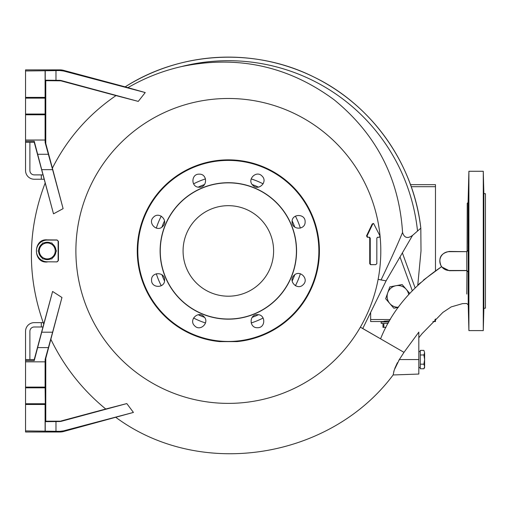 <?xml version="1.0" encoding="UTF-8"?>
<svg xmlns="http://www.w3.org/2000/svg" width="511" height="511" viewBox="0 0 511 511"><rect width="100%" height="100%" fill="white"/><g stroke="black" fill="none" stroke-linecap="round" stroke-linejoin="round"><path stroke-width="0.77" d="M483.86 193.554L485.45 193.72L485.45 308.152L483.86 308.318L483.86 193.554L483.278 171.268L483.278 330.604L483.86 308.318M483.649 308.663L483.828 304.812M483.808 306.645L483.802 307.29M483.783 308.242L483.757 309.353M483.745 309.851L483.725 310.72M483.681 312.528L483.649 313.537M483.649 193.209L483.815 197.233M483.649 188.22L483.495 184.196M483.649 232.013L483.649 219.973L483.713 232.511M483.649 219.973L483.585 219.475M483.649 281.9L483.649 269.859L483.585 282.398M483.713 269.361L483.649 269.859M483.495 317.676L483.649 313.652M483.278 171.268L468.9 171.268L468.9 330.604L483.278 330.604M380.082 236.184A152.457 152.457 0 0 0 218.497 98.802A152.457 152.457 0 0 0 75.967 255.858A152.457 152.457 0 0 0 378.127 279.351L386.092 280.858L412.562 235.392L420.815 228.174L421.007 250.939L417.768 285.202L420.419 282.749M63.607 70.365A14.487 14.487 90 0 0 59.857 69.873L59.857 70.531L63.607 71.01L63.607 70.365L125.163 86.864C180.881 51.164 255.11 47.357 314.188 77.167C372.206 105.26 413.75 164.095 420.821 228.168L420.815 228.174A193.816 193.816 0 0 0 125.163 86.864L145.239 92.555L138.27 101.395L115.991 95.595C88.575 114.362 67.375 138.551 52.39 168.17L63.108 208.641L53.508 213.834L41.717 169.665L52.607 169.665L45.147 142.55L45.773 143.489L52.39 168.17M412.562 235.392C407.586 238.931 404.252 237.947 402.559 232.441C399.117 178.467 376.3 134.246 334.117 99.773C288.274 65.97 237.34 54.913 181.316 66.609C162.453 70.92 144.658 77.94 127.922 87.656M375.687 264.647L370.628 264.679L369.734 263.746L369.734 238.043L368.98 237.257L367.332 237.251L366.528 235.897L372.219 223.946L373.452 223.556M378.99 237.283L377.412 237.289M402.559 232.441C397.309 245.152 390.155 260.961 381.097 279.868L378.127 279.351A152.457 152.457 0 0 0 380.107 236.472M160.115 250.939A68.225 68.225 0 0 0 228.34 319.164A68.225 68.225 0 0 0 296.565 250.939A68.225 68.225 0 0 0 228.34 182.708A68.225 68.225 0 0 0 160.115 250.939M318.87 250.939A90.53 90.53 0 0 0 228.34 160.403A90.53 90.53 0 0 0 137.81 250.939A90.53 90.53 0 0 0 228.34 341.469A90.53 90.53 0 0 0 318.87 250.939M257.442 314.674C265.848 314.271 265.854 328.113 257.442 327.711C249.036 328.113 249.029 314.278 257.442 314.674M293.991 275.429C299.65 269.201 309.436 278.98 303.208 284.646C297.549 290.88 287.757 281.095 293.991 275.429M292.081 221.831C291.679 213.426 305.514 213.426 305.118 221.831C305.521 230.244 291.679 230.244 292.081 221.831M252.83 185.289C246.602 179.629 256.388 169.837 262.054 176.071C268.281 181.731 258.496 191.516 252.83 185.289M199.239 187.198C190.833 187.601 190.827 173.759 199.239 174.162C207.645 173.759 207.651 187.594 199.239 187.198M162.69 226.443C157.03 232.671 147.245 222.892 153.472 217.226C159.132 210.998 168.924 220.778 162.69 226.443M164.599 280.041C165.002 288.447 151.167 288.447 151.563 280.041C151.16 271.628 165.002 271.628 164.599 280.041M203.851 316.584C210.078 322.243 200.293 332.035 194.627 325.801C188.399 320.142 198.185 310.356 203.851 316.584M160.262 250.939A68.078 68.078 0 0 0 228.34 319.017A68.078 68.078 0 0 0 296.418 250.939A68.078 68.078 0 0 0 228.34 182.855A68.078 68.078 0 0 0 160.262 250.939M228.34 296.201A45.268 45.268 0 0 0 273.609 250.939A45.268 45.268 0 0 0 228.34 205.671A45.268 45.268 0 0 0 183.072 250.939A45.268 45.268 0 0 0 228.34 296.201M468.9 330.604L468.229 304.926L468.185 272.018L466.715 270.619L449.239 270.709L441.447 266.793C412.064 286.677 391.771 310.688 380.567 338.825L362.765 328.509L386.092 280.858L381.097 279.958M379.501 338.205L362.733 328.567A2.172 1.444 -58.2 0 0 362.765 328.509L360.37 327.161M362.733 328.567L361.028 327.545M466.671 251.629L468.153 250.23L466.728 251.661L449.239 251.45C440.476 253.29 437.876 258.406 441.447 266.793L423.51 280.041M466.696 251.661L449.239 251.661A9.415 9.415 0 0 0 439.824 261.076A9.415 9.415 0 0 0 449.239 270.491L466.824 270.491L468.185 272.018M468.153 250.23L468.095 201.979A1.45 1.45 1.5 0 1 467.239 203.263L467.143 243.523M467.092 251.572L467.239 203.263M466.939 270.638L466.786 294.055M468.178 250.262L468.287 271.878M468.9 171.268L468.095 201.979M468.102 205.377L468.146 242.169M468.517 193.573L468.351 197.604M468.67 184.56L468.517 188.585M468.517 232.166L468.517 220.12L468.453 232.665M468.581 219.621L468.517 220.12M468.517 281.753L468.517 269.706L468.581 282.251M468.517 269.706L468.453 269.208M468.517 313.288L468.67 317.312M468.517 308.299L468.351 304.269M467.131 246.136L467.105 250.096M380.567 338.825L403.984 352.347L418.822 332.118L418.822 374.058L393.131 374.959L394.237 370.06L399.34 359.572L403.984 352.347M399.295 359.635L398.759 360.447M397.417 362.663L394.773 368.425M394.051 370.679L393.668 372.168M47.28 261.971C32.806 263.58 32.838 238.33 47.28 239.883L57.015 239.966L58.458 241.409L58.433 260.45L56.983 261.894L47.28 261.798L56.983 261.894M56.689 261.798A1.456 1.45 18.4 0 0 58.139 260.355L58.139 241.518A1.456 1.45 -18.4 0 0 56.689 240.074L47.28 240.074A10.865 10.865 0 0 0 36.415 250.939A10.865 10.865 0 0 0 47.28 261.798M375.559 264.66L376.824 263.765L376.824 238.107L377.642 237.257L379.29 237.257L380.024 236.025L373.662 223.588L372.723 224.022L367.032 235.973L367.773 237.219L369.415 237.225L370.245 238.081L370.245 263.791L371.063 264.641L375.623 264.653M219.775 341.61L236.906 341.61A91.073 91.073 0 0 0 319.413 250.939A91.073 91.073 0 0 0 231.202 159.905A91.073 91.073 0 0 0 137.446 245.223A91.073 91.073 0 0 0 219.775 341.61M50.749 242.968A8.693 8.693 0 0 0 43.805 242.968M42.113 243.945A8.693 8.693 0 0 0 38.644 249.962M38.644 251.91A8.693 8.693 0 0 0 42.113 257.927M43.805 258.905A8.693 8.693 0 0 0 50.749 258.905M52.441 257.927A8.693 8.693 0 0 0 55.916 251.91M55.916 249.962A8.693 8.693 0 0 0 52.441 243.945M34.243 142.301L34.243 141.24L25.55 141.24L25.55 142.301L34.243 142.301L53.508 213.834M45.153 183.021C27.313 229.912 26.847 276.936 43.748 324.102L52.595 291.455L41.717 332.207L52.607 332.207L61.959 297.498L52.595 291.455M43.199 322.639L34.243 322.639A8.693 8.693 0 0 0 25.55 331.326L25.55 360.632L34.243 360.632L37.642 347.601L48.411 347.601L45.147 359.322L45.773 358.383L61.959 297.498M50.876 339.342C64.067 366.585 82.354 389.81 105.751 409.017L126.805 403.581L133.435 412.428L63.607 431.508A14.487 14.487 -90 0 1 59.857 431.999L25.55 431.999L25.55 430.914L59.857 431.341L63.607 430.862L133.435 412.428M61.065 421.364L59.857 421.185L59.857 421.53L61.065 421.364L126.805 403.581M60.828 421.058L105.751 409.017M59.857 421.53L45.236 421.664L45.236 431.118M59.857 421.185L45.773 421.185L45.243 421.664M25.55 387.095L25.55 404.476L45.102 404.476L45.287 403.747L45.102 387.095L25.55 387.095L25.55 361.839L45.102 361.839L45.102 387.095M25.55 359.572L34.243 359.572L34.243 360.632M48.411 347.601L52.607 332.207M37.642 347.601L41.717 332.207M25.55 404.476L25.55 430.914M45.102 404.476L45.102 430.914M25.55 360.632L25.55 361.839M45.147 359.322L45.102 361.839M45.773 421.185L45.773 358.383M63.607 71.01L145.239 92.555M45.243 80.208L45.773 80.687L60.828 80.815L115.991 95.595M59.857 80.687L59.857 80.342L61.065 80.508L138.27 101.395M59.857 80.342L45.236 80.208L45.236 70.754L25.55 70.959L25.55 69.873L59.857 69.873M45.102 97.397L25.55 97.397L25.55 114.777L45.102 114.777L45.102 70.959M63.108 208.641L52.607 169.665M34.243 141.24L41.717 169.665M25.55 114.777L25.55 140.033L45.102 140.033L45.102 114.777M59.857 70.531L45.236 70.754M25.55 97.397L25.55 70.959M45.147 142.55L45.102 140.033M25.55 141.24L25.55 140.033M45.773 80.687L45.773 143.489M398.42 307.245A10.865 10.865 0 0 1 387.734 292.797A10.865 10.865 0 0 1 408.685 294.515M432.919 321.553L435.474 321.553L435.474 319.528L434.931 319.528M390.353 319.528L370.654 319.528L370.654 321.553L384.055 321.553M411.202 186.694L435.474 186.694L435.474 184.669L410.48 184.669M388.96 321.911L381.155 321.911L381.155 323.361L382.969 323.361L382.969 327.347L383.85 327.347L383.85 323.361L388.143 323.361M389.586 320.825L384.055 321.234L384.055 321.911M385.997 327.347L383.85 327.347M402.406 252.983L415.079 287.802M412.262 290.657L400.03 257.052L412.262 290.657M370.654 319.528L370.654 312.387M435.474 186.694L435.474 270.773M435.474 318.998L435.474 319.528M29.893 359.572L29.893 331.326A4.344 4.344 0 0 1 34.243 326.983L42.975 326.983M29.893 142.301L29.893 170.546A4.344 4.344 0 0 0 34.243 174.89L42.975 174.89M25.55 142.301L25.55 170.546A8.693 8.693 0 0 0 34.243 179.233L41.308 179.233L41.308 174.89M44.138 179.233L41.308 179.233M398.318 307.386L393.834 308.229L385.658 298.718L389.81 286.882L402.138 284.557L409.72 293.378M423.9 368.776L424.615 367.543L424.615 359.572L423.9 354.973L424.615 352.673L424.615 359.572L423.9 364.171L424.615 366.476L423.9 368.776L420.266 368.776L420.266 350.374L423.9 350.374L424.615 352.673L423.9 350.374M423.9 354.973L420.266 354.973M423.9 364.171L420.266 364.171M56.478 250.939L54.179 254.919A7.965 7.965 0 0 0 54.179 246.954L56.478 250.939M51.879 258.905L47.28 258.905A7.965 7.965 0 0 0 54.179 254.919L51.879 258.905M54.179 246.954A7.965 7.965 0 0 0 47.28 242.968L51.879 242.968L54.179 246.954M42.675 258.905L40.375 254.919A7.965 7.965 0 0 0 47.28 258.905L42.675 258.905M40.375 246.954L38.076 250.939L40.375 254.919A7.965 7.965 0 0 1 40.375 246.954L42.675 242.968L47.28 242.968A7.965 7.965 0 0 0 40.375 246.954M417.525 231.023A190.233 190.233 0 0 0 181.316 66.609M156.315 273.762A75.558 75.558 0 0 0 161.265 285.726M193.554 318.008A75.558 75.558 0 0 0 205.511 322.965M251.169 322.965A75.558 75.558 0 0 0 263.127 318.008M295.415 285.726A75.558 75.558 0 0 0 300.366 273.762M300.366 228.11A75.558 75.558 0 0 0 295.415 216.147M263.127 183.864A75.558 75.558 0 0 0 251.169 178.907M205.511 178.907A75.558 75.558 0 0 0 193.554 183.864M161.265 216.147A75.558 75.558 0 0 0 156.315 228.11M161.942 274.784A70.55 70.55 0 0 0 164.529 281.018M198.255 314.75A70.55 70.55 0 0 0 204.489 317.331M252.191 317.331A70.55 70.55 0 0 0 258.425 314.75M292.151 281.018A70.55 70.55 0 0 0 294.738 274.784M294.738 227.088A70.55 70.55 0 0 0 292.151 220.854M258.425 187.122A70.55 70.55 0 0 0 252.191 184.541M204.489 184.541A70.55 70.55 0 0 0 198.255 187.122M164.529 220.854A70.55 70.55 0 0 0 161.942 227.088M466.728 251.661L466.824 270.491M418.822 359.572L399.34 359.572M369.415 237.225L368.98 237.257M367.332 237.251L367.773 237.219M370.245 238.081L369.734 238.043M370.245 263.791L369.734 263.746M371.063 264.641L370.628 264.679M372.723 224.022L372.219 223.946M367.032 235.973L366.528 235.897M58.139 241.518L58.458 241.409M56.689 240.074L57.015 239.966M63.607 430.862L63.607 431.508M59.857 431.999L59.857 431.341M25.55 387.823L45.287 387.823M25.55 403.747L45.287 403.747M43.748 324.102L34.243 359.572M55.974 421.537L55.974 431.322M25.55 114.049L45.287 114.049M25.55 98.125L45.287 98.125M37.642 154.271L48.411 154.271M55.974 80.336L55.974 70.55M41.308 322.639L41.308 326.983M468.229 304.926L466.773 303.515L462.525 303.623L451.175 306.913L442.877 312.406L422.08 333.67L418.822 337.733M373.662 223.588L373.241 223.467M115.984 417.468C200.797 480.091 330.342 458.897 393.131 374.959M420.266 351.606L418.822 351.606M420.266 367.543L418.822 367.543"/></g></svg>

